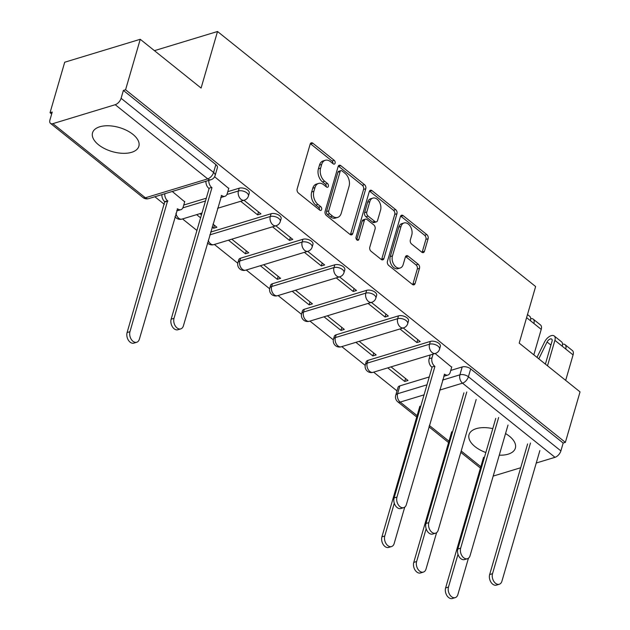 <?xml version="1.0" encoding="UTF-8"?>
<svg xmlns="http://www.w3.org/2000/svg" width="630" height="630" viewBox="0 0 630 630"><rect width="100%" height="100%" fill="white"/><g stroke="black" fill="none" stroke-linecap="round" stroke-linejoin="round"><path stroke-width="0.94" d="M335.089 163.202A2.126 1.417 73.1 0 0 334.191 160.335L312.897 143.262A3.032 2.024 73.1 0 0 311.291 142.845A3.032 2.024 73.1 0 0 310.173 144.144L297.147 188.961A3.032 2.024 73.1 0 0 298.431 193.056L319.725 210.129A2.126 1.417 73.1 0 0 320.851 210.42A2.126 1.417 73.1 0 0 321.631 209.514A2.126 1.417 73.1 0 0 320.733 206.64L317.977 204.435A9.71 6.489 73.1 0 1 313.882 191.323L314.968 187.59A9.71 6.489 73.1 0 1 318.559 183.44A9.71 6.489 73.1 0 1 323.694 184.763L326.45 186.976A2.126 1.417 73.1 0 0 327.576 187.26A2.126 1.417 73.1 0 0 328.364 186.354A2.126 1.417 73.1 0 0 327.466 183.487L324.71 181.275A9.71 6.489 73.1 0 1 320.607 168.171L321.694 164.43A9.71 6.489 73.1 0 1 325.285 160.28A9.71 6.489 73.1 0 1 330.419 161.611L333.175 163.816A2.126 1.417 73.1 0 0 334.302 164.107A2.126 1.417 73.1 0 0 335.089 163.202M332.939 163.627A2.126 1.417 73.1 0 0 331.986 160.996L310.692 143.923A3.032 2.024 73.1 0 0 310.346 143.695M319.489 209.94A2.126 1.417 73.1 0 0 318.536 207.309L315.78 205.104L317.977 204.435M326.214 186.779A2.126 1.417 73.1 0 0 325.261 184.157L322.505 181.944L324.71 181.275M430.337 341.413L368.014 360.344A6.182 3.213 -163.8 0 0 366.164 361.888L365.353 364.683A6.182 3.213 16.2 0 1 367.203 363.132L429.526 344.208A6.182 3.213 16.2 0 1 436.425 345.138A6.182 3.213 16.2 0 1 439.551 349.201L440.362 346.413A6.182 3.213 -163.8 0 0 437.236 342.342A6.182 3.213 -163.8 0 0 430.337 341.413L429.526 344.208A6.182 4.127 -106.9 0 0 432.141 352.556A6.182 4.127 -106.9 0 0 435.409 353.398A6.182 6.182 0 0 0 439.551 349.201M398.491 315.874L336.168 334.806A6.182 3.213 -163.8 0 0 334.309 336.349L333.498 339.145A6.182 3.213 16.2 0 1 335.357 337.593L397.68 318.67A6.182 3.213 16.2 0 1 404.57 319.599A6.182 3.213 16.2 0 1 407.704 323.67L408.516 320.875A6.182 3.213 -163.8 0 0 405.381 316.811A6.182 3.213 -163.8 0 0 398.491 315.874L397.68 318.67A6.182 4.127 -106.9 0 0 400.286 327.017A6.182 4.127 -106.9 0 0 403.562 327.86A6.182 6.182 0 0 0 407.704 323.67M366.636 290.343L304.314 309.267A6.182 3.213 -163.8 0 0 302.455 310.818L301.644 313.606A6.182 3.213 16.2 0 1 303.502 312.055L365.825 293.131A6.182 3.213 16.2 0 1 372.716 294.06A6.182 3.213 16.2 0 1 375.85 298.132L376.661 295.336A6.182 3.213 -163.8 0 0 373.527 291.273A6.182 3.213 -163.8 0 0 366.636 290.343L365.825 293.131A6.182 4.127 -106.9 0 0 368.44 301.479A6.182 4.127 -106.9 0 0 371.708 302.321A6.182 6.182 0 0 0 375.85 298.132M334.79 264.805L272.459 283.728A6.182 3.213 -163.8 0 0 270.609 285.28L269.798 288.067A6.182 3.213 16.2 0 1 271.648 286.524L333.979 267.593A6.182 3.213 16.2 0 1 340.869 268.522A6.182 3.213 16.2 0 1 343.996 272.593L344.807 269.805A6.182 3.213 -163.8 0 0 341.68 265.734A6.182 3.213 -163.8 0 0 334.79 264.805L333.979 267.593A6.182 4.127 -106.9 0 0 336.585 275.94A6.182 4.127 -106.9 0 0 339.853 276.783A6.182 6.182 0 0 0 343.996 272.593M302.935 239.266L240.613 258.19A6.182 3.213 -163.8 0 0 238.754 259.741L237.943 262.529A6.182 3.213 16.2 0 1 239.802 260.985L302.124 242.054A6.182 3.213 16.2 0 1 309.015 242.983A6.182 3.213 16.2 0 1 312.149 247.055L312.96 244.267A6.182 3.213 -163.8 0 0 309.826 240.195A6.182 3.213 -163.8 0 0 302.935 239.266L302.124 242.054A6.182 4.127 -106.9 0 0 304.731 250.401A6.182 4.127 -106.9 0 0 308.007 251.244A6.182 6.182 0 0 0 312.149 247.055M132.875 134.332A24.121 12.537 -163.8 0 0 108.801 125.779A24.121 12.537 -163.8 0 0 92.539 132.82A24.121 12.537 -163.8 0 0 98.524 144.766A24.121 12.537 -163.8 0 0 122.598 153.31A24.121 12.537 -163.8 0 0 138.86 146.278A24.121 12.537 -163.8 0 0 132.875 134.332M499.259 455.183A24.121 12.537 -163.8 0 0 515.364 448.135A24.121 12.537 -163.8 0 0 509.379 436.188A24.121 12.537 -163.8 0 0 505.543 433.566M492.786 428.628A24.121 12.537 -163.8 0 0 469.035 434.676A24.121 12.537 -163.8 0 0 475.02 446.623A24.121 12.537 -163.8 0 0 485.848 452.521M421.73 252.157A3.032 2.024 73.1 0 0 423.336 252.575A3.032 2.024 73.1 0 0 424.462 251.275L428.109 238.707A3.032 2.024 73.1 0 0 426.833 234.604L403.184 215.649A3.032 2.024 73.1 0 0 401.578 215.232A3.032 2.024 73.1 0 0 400.452 216.531L387.434 261.348A3.032 2.024 73.1 0 0 388.718 265.443L412.366 284.406A3.032 2.024 73.1 0 0 413.965 284.823A3.032 2.024 73.1 0 0 415.091 283.524L419.501 268.333A3.032 2.024 73.1 0 0 418.226 264.238L408.106 256.119A3.032 2.024 73.1 0 0 406.5 255.709A3.032 2.024 73.1 0 0 405.373 257.009L403.184 264.537A8.119 5.426 73.1 0 1 400.184 268.01A8.119 5.426 73.1 0 1 393.963 264.71A8.119 5.426 73.1 0 1 392.466 255.938L401.034 226.438A8.119 5.426 73.1 0 1 404.035 222.965A8.119 5.426 73.1 0 1 410.264 226.264A8.119 5.426 73.1 0 1 411.76 235.029L410.327 239.951A3.032 2.024 73.1 0 0 411.61 244.046L421.73 252.157M115.219 104.706L52.888 123.638A6.182 3.292 -51.3 0 1 50.495 123.386A6.182 3.292 -51.3 0 1 49.959 119.897L52.243 112.038L50.046 112.707L64.709 62.228L140.246 39.288L201.088 88.066L217.523 31.5L535.626 286.548L519.199 343.114L580.041 391.891L565.37 442.378L125.583 89.767L123.378 90.436L121.094 98.296L213.586 172.455A6.182 3.213 16.2 0 1 215.121 175.518L217.405 167.651A6.182 3.213 16.2 0 0 215.869 164.588L213.586 172.455A6.182 3.292 -51.3 0 1 207.703 178.865L115.219 104.706A6.182 3.292 -51.3 0 0 121.094 98.296M140.246 39.288L125.583 89.767M365.786 188.732A3.032 2.024 73.1 0 0 364.502 184.637L340.854 165.674A3.032 2.024 73.1 0 0 339.247 165.257A3.032 2.024 73.1 0 0 338.129 166.556L325.104 211.373A3.032 2.024 73.1 0 0 326.387 215.476L350.036 234.431A3.032 2.024 73.1 0 0 351.642 234.848A3.032 2.024 73.1 0 0 352.761 233.549L365.786 188.732L363.581 189.402A3.032 2.024 73.1 0 0 362.305 185.307L338.656 166.344A3.032 2.024 73.1 0 0 338.302 166.107M372.023 190.662L395.664 209.617A3.032 2.024 73.1 0 1 396.947 213.72L383.93 258.536A3.032 2.024 73.1 0 1 382.804 259.836A3.032 2.024 73.1 0 1 381.197 259.418L371.078 251.307A3.032 2.024 73.1 0 1 369.794 247.204L375.078 229.029A3.032 2.024 73.1 0 0 373.795 224.934L367.085 219.555A3.032 2.024 73.1 0 0 365.479 219.138A3.032 2.024 73.1 0 0 364.361 220.437L358.856 239.361A2.126 1.417 73.1 0 1 358.076 240.266A2.126 1.417 73.1 0 1 356.446 239.4A2.126 1.417 73.1 0 1 356.052 237.108L369.29 191.544A3.032 2.024 73.1 0 1 370.416 190.244A3.032 2.024 73.1 0 1 372.023 190.662L369.818 191.331L393.466 210.286L395.664 209.617M399.869 385.875L397.585 393.742A6.182 3.213 16.2 0 0 395.727 395.293L398.01 387.426A6.182 3.213 16.2 0 1 399.869 385.875L429.258 376.953M450.757 370.424L462.192 366.951L459.908 374.818A6.182 3.213 16.2 0 1 468.397 376.756L560.889 450.907A6.182 3.292 128.7 0 1 555.006 457.317L536.256 463.011M50.046 112.707L51.668 114.014M154.87 196.749L164.351 204.356M182.535 218.933L196.922 230.47M214.389 244.471L237.786 263.23M246.236 270.002L269.64 288.768M278.09 295.541L301.486 314.307M309.936 321.079L333.341 339.846M341.791 346.618L365.187 365.376M373.645 372.157L397.01 390.891M520.695 467.744L493.188 476.091M565.37 442.378L563.173 443.048L560.889 450.907M184.685 201.82L172.266 191.465M228.729 188.449L214.617 176.739M212.105 227.06L213.594 228.257L214.452 225.288M213.594 228.257L216.893 227.249L212.964 224.099M240.676 201.277L257.639 214.877L258.497 211.916M257.639 214.877L260.946 213.877L243.975 200.269M228.477 240.188L245.448 253.788L246.306 250.827M245.448 253.788L248.748 252.787L231.785 239.187M272.522 226.816L289.493 240.416L290.351 237.455M289.493 240.416L292.793 239.408L275.83 225.808M260.332 265.726L277.294 279.326L278.153 276.365M277.294 279.326L280.602 278.326L263.631 264.726M304.377 252.346L321.339 265.954L322.206 262.993M321.339 265.954L324.647 264.947L307.676 251.346M292.186 291.265L309.149 304.865L310.007 301.904M309.149 304.865L312.448 303.865L295.486 290.257M336.231 277.885L353.194 291.485L354.052 288.524M353.194 291.485L356.493 290.485L339.531 276.885M324.033 316.803L340.995 330.404L341.862 327.442M340.995 330.404L344.303 329.395L327.34 315.795M368.077 303.424L385.04 317.024L385.906 314.063M385.04 317.024L388.348 316.024L371.385 302.424M355.887 342.334L372.85 355.942L373.708 352.981M372.85 355.942L376.157 354.934L359.187 341.334M399.932 328.962L416.895 342.562L417.753 339.601M416.895 342.562L420.202 341.562L403.231 327.954M210.641 232.084L271.081 213.727L270.27 216.515A6.182 3.213 16.2 0 1 277.168 217.452A6.182 3.213 16.2 0 1 280.295 221.516L281.106 218.728A6.182 3.213 -163.8 0 0 277.98 214.657A6.182 3.213 -163.8 0 0 271.081 213.727M183.755 205.041L206.301 198.19M227.8 191.662L239.235 188.189L238.423 190.984A6.182 3.213 16.2 0 1 245.314 191.914A6.182 3.213 16.2 0 1 248.448 195.977L249.252 193.189A6.182 3.213 -163.8 0 0 246.125 189.118A6.182 3.213 -163.8 0 0 239.235 188.189M217.523 31.5L154.437 50.66M387.733 367.873L404.704 381.473L405.562 378.512M196.631 214.649L200.592 217.83M451.694 367.203L435.086 353.493M404.704 381.473L408.004 380.473L391.041 366.873M563.173 443.048L470.681 368.889A6.182 3.213 -163.8 0 0 462.192 366.951M123.378 90.436L215.869 164.588M201.45 214.869L199.93 213.649M325.285 160.28L323.08 160.949A9.71 6.489 73.1 0 0 319.489 165.099L321.694 164.43M322.505 181.944A9.71 6.489 73.1 0 1 318.41 168.84L319.489 165.099M318.559 183.44L316.355 184.11A9.71 6.489 73.1 0 0 312.764 188.26L314.968 187.59M315.78 205.104A9.71 6.489 73.1 0 1 311.677 191.993L312.764 188.26M350.382 234.667A3.032 2.024 73.1 0 0 350.564 234.218L363.581 189.402M342.051 170.927A2.126 1.417 73.1 0 0 340.925 170.636A2.126 1.417 73.1 0 0 340.137 171.549L328.71 210.885A2.126 1.417 73.1 0 0 329.608 213.751L332.514 216.082A9.71 6.489 73.1 0 0 337.648 217.413A9.71 6.489 73.1 0 0 341.239 213.255L349.051 186.37A9.71 6.489 73.1 0 0 344.957 173.258L342.051 170.927M340.925 170.636L338.719 171.305A2.126 1.417 73.1 0 0 337.932 172.21L340.137 171.549M337.648 217.413L335.443 218.082A9.71 6.489 73.1 0 1 330.309 216.751L327.403 214.42A2.126 1.417 73.1 0 1 326.505 211.554L337.932 172.21M381.552 259.655A3.032 2.024 73.1 0 0 381.725 259.206L394.742 214.389A3.032 2.024 73.1 0 0 393.466 210.286M365.479 219.138L363.274 219.807A3.032 2.024 73.1 0 0 362.155 221.106L356.73 239.77M380.559 210.168A8.119 5.426 73.1 0 0 379.063 201.403A8.119 5.426 73.1 0 0 372.842 198.103A8.119 5.426 73.1 0 0 369.834 201.576L366.817 211.971A3.032 2.024 73.1 0 0 368.093 216.066L374.811 221.445A3.032 2.024 73.1 0 0 376.417 221.862A3.032 2.024 73.1 0 0 377.535 220.563L380.559 210.168M372.842 198.103L370.637 198.773A8.119 5.426 73.1 0 0 367.636 202.246L369.834 201.576M376.417 221.862L374.212 222.532A3.032 2.024 73.1 0 1 372.606 222.114L365.896 216.736A3.032 2.024 73.1 0 1 364.613 212.641L367.636 202.246M404.035 222.965L401.838 223.634A8.119 5.426 73.1 0 0 398.837 227.107L401.034 226.438M400.184 268.01L397.979 268.679A8.119 5.426 73.1 0 1 391.758 265.38A8.119 5.426 73.1 0 1 390.261 256.607L398.837 227.107M412.713 284.642A3.032 2.024 73.1 0 0 412.886 284.193L417.304 269.002A3.032 2.024 73.1 0 0 416.02 264.907L405.901 256.788A3.032 2.024 73.1 0 0 405.555 256.56M422.076 252.394A3.032 2.024 73.1 0 0 422.258 251.945L425.911 239.368A3.032 2.024 73.1 0 0 424.628 235.273L400.979 216.318A3.032 2.024 73.1 0 0 400.633 216.082M164.769 193.741A6.182 4.127 73.1 0 0 167.612 200.805L129.969 331.687A7.111 4.749 73.1 0 0 131.276 339.365A7.111 4.749 73.1 0 0 136.726 342.255A7.111 4.749 73.1 0 0 139.356 339.216L177.621 208.821A6.182 4.127 73.1 0 0 180.889 209.672A6.182 4.127 73.1 0 0 183.172 207.026L184.779 201.498M180.889 209.672L178.03 210.538A6.182 4.127 -106.9 0 1 176.723 210.617M136.726 342.255L133.867 343.13A7.111 4.749 -106.9 0 1 128.41 340.239A7.111 4.749 -106.9 0 1 127.103 332.561L164.753 201.671A6.182 4.127 -106.9 0 1 161.91 194.607M165.06 201.915L167.919 201.049M208.814 180.369A6.182 4.127 73.1 0 0 211.656 187.425L208.798 188.299A6.182 4.127 -106.9 0 1 205.955 181.235M211.964 187.669L174.014 318.315A7.111 4.749 73.1 0 0 175.321 325.993A7.111 4.749 73.1 0 0 180.771 328.884A7.111 4.749 73.1 0 0 183.401 325.844L221.666 195.45A6.182 4.127 73.1 0 0 224.934 196.292L222.075 197.159A6.182 4.127 -106.9 0 1 220.768 197.245M180.771 328.884L177.912 329.75A7.111 4.749 -106.9 0 1 172.455 326.86A7.111 4.749 -106.9 0 1 171.147 319.182L209.105 188.543M224.934 196.292A6.182 4.127 73.1 0 0 227.217 193.646L228.824 188.126M394.293 503.212L384.772 535.988A7.111 4.749 73.1 0 0 386.088 543.666A7.111 4.749 73.1 0 0 391.537 546.556A7.111 4.749 73.1 0 0 394.167 543.517L404.736 507.134M391.537 546.556L388.678 547.423A7.111 4.749 -106.9 0 1 383.221 544.533A7.111 4.749 -106.9 0 1 381.914 536.855L419.863 406.216M426.148 528.751L416.627 561.527A7.111 4.749 73.1 0 0 417.934 569.205A7.111 4.749 73.1 0 0 423.391 572.095A7.111 4.749 73.1 0 0 426.022 569.055L436.59 532.665M423.391 572.095L420.525 572.961A7.111 4.749 -106.9 0 1 415.076 570.071A7.111 4.749 -106.9 0 1 413.76 562.393L451.718 431.755M458.002 554.29L448.481 587.058A7.111 4.749 73.1 0 0 449.788 594.744A7.111 4.749 73.1 0 0 455.238 597.634A7.111 4.749 73.1 0 0 457.868 594.594L468.444 558.204M455.238 597.634L452.379 598.5A7.111 4.749 -106.9 0 1 446.93 595.61A7.111 4.749 -106.9 0 1 445.615 587.932L483.572 457.293M433.094 354.099L432.007 357.84A6.182 4.127 73.1 0 0 434.621 366.188L431.755 367.054A6.182 4.127 -106.9 0 1 429.148 358.706L430.235 354.966M434.92 366.432L396.971 497.07A7.111 4.749 73.1 0 0 398.278 504.756A7.111 4.749 73.1 0 0 403.735 507.646A7.111 4.749 73.1 0 0 406.366 504.606L444.623 374.212A6.182 4.127 73.1 0 0 447.891 375.055L445.032 375.921A6.182 4.127 -106.9 0 1 443.725 376.008M403.735 507.646L400.869 508.512A7.111 4.749 -106.9 0 1 395.419 505.622A7.111 4.749 -106.9 0 1 394.104 497.944L432.062 367.306M447.891 375.055A6.182 4.127 73.1 0 0 450.182 372.409L451.789 366.888M466.775 391.97L428.817 522.609A7.111 4.749 73.1 0 0 430.133 530.287A7.111 4.749 73.1 0 0 435.582 533.177L432.723 534.051A7.111 4.749 -106.9 0 1 427.266 531.161A7.111 4.749 -106.9 0 1 425.959 523.483L463.916 392.836M435.582 533.177A7.111 4.749 73.1 0 0 438.212 530.137L476.17 399.499M527.499 314.543L529.736 316.339A7.733 4.119 128.7 0 1 530.405 320.694L526.593 317.646M498.629 417.509L460.672 548.147A7.111 4.749 73.1 0 0 461.987 555.825A7.111 4.749 73.1 0 0 467.436 558.716L464.57 559.59A7.111 4.749 -106.9 0 1 459.12 556.699A7.111 4.749 -106.9 0 1 457.813 549.013L495.763 418.375M530.704 318.685A7.733 4.119 128.7 0 1 533.201 319.119A7.733 4.119 128.7 0 1 533.878 323.481L530.405 320.694M533.201 319.119L540.556 325.017A7.733 4.119 128.7 0 1 541.225 329.372L533.823 354.84M467.436 558.716A7.111 4.749 73.1 0 0 470.067 555.676L508.016 425.037M545.391 364.116L552.038 341.208A3.709 1.977 -51.3 0 0 551.722 339.121A3.709 1.977 -51.3 0 0 547.084 341.988L538.8 358.824M536.988 357.375L544.572 341.956A7.733 4.119 128.7 0 1 554.235 335.979A7.733 4.119 128.7 0 1 554.904 340.342L547.501 365.809M554.235 335.979L561.582 341.877A7.733 4.119 128.7 0 1 562.251 346.232L554.904 340.342M530.476 443.048L492.526 573.686A7.111 4.749 73.1 0 0 493.833 581.364A7.111 4.749 73.1 0 0 499.283 584.254L496.424 585.12A7.111 4.749 -106.9 0 1 490.975 582.23A7.111 4.749 -106.9 0 1 489.66 574.552L527.617 443.914M562.551 344.224A7.733 4.119 128.7 0 1 565.055 344.657A7.733 4.119 128.7 0 1 565.724 349.02L562.251 346.232M565.055 344.657L572.402 350.548A7.733 4.119 128.7 0 1 573.08 354.911L565.677 380.378M499.283 584.254A7.111 4.749 73.1 0 0 501.913 581.214L539.871 450.576M331.986 160.996L334.191 160.335M318.536 207.309L320.733 206.64M325.261 184.157L327.466 183.487M368.014 360.344L367.203 363.132A6.182 4.127 73.1 0 0 369.818 371.48A6.182 4.127 -106.9 0 0 373.086 372.322L435.409 353.398M336.168 334.806L335.357 337.593A6.182 4.127 73.1 0 0 337.964 345.941A6.182 4.127 -106.9 0 0 341.232 346.784L403.562 327.86M304.314 309.267L303.502 312.055A6.182 4.127 73.1 0 0 306.109 320.402A6.182 4.127 -106.9 0 0 309.385 321.253L371.708 302.321M272.459 283.728L271.648 286.524A6.182 4.127 73.1 0 0 274.263 294.864A6.182 4.127 -106.9 0 0 277.531 295.714L339.853 276.783M240.613 258.19L239.802 260.985A6.182 4.127 73.1 0 0 242.408 269.333A6.182 4.127 -106.9 0 0 245.684 270.175L308.007 251.244M424.061 394.845L400.192 402.09A6.182 4.127 -106.9 0 1 397.585 393.742L426.975 384.82M442.536 380.095L459.908 374.818A6.182 4.127 -106.9 0 0 462.514 383.166L439.622 390.112M395.727 395.293A6.182 6.182 0 0 0 397.798 401.838A6.182 3.292 128.7 0 0 400.192 402.09L417.123 415.666M429.353 425.47L448.977 441.197M461.207 451.009L480.824 466.735M555.006 457.317L462.514 383.166A6.182 3.292 -51.3 0 0 468.397 376.756L470.681 368.889M52.888 123.638L145.38 197.788L207.703 178.865A6.182 4.127 73.1 0 0 210.979 179.707A6.182 6.182 0 0 0 215.121 175.518M209.829 234.872L270.27 216.515A6.182 4.127 -106.9 0 0 272.885 224.863A6.182 4.127 -106.9 0 0 276.153 225.713A6.182 6.182 0 0 0 280.295 221.516M182.857 207.853L205.49 200.986M226.902 194.481L238.423 190.984A6.182 4.127 -106.9 0 0 241.03 199.332A6.182 4.127 -106.9 0 0 244.306 200.175A6.182 6.182 0 0 0 248.448 195.977M201.994 213.027L181.976 219.098A6.182 4.127 -106.9 0 1 178.707 218.256A6.182 4.127 73.1 0 1 175.959 213.231M276.153 225.713L213.83 244.637A6.182 4.127 -106.9 0 1 210.562 243.794A6.182 4.127 73.1 0 1 208.231 240.376M148.656 198.639A6.182 4.127 73.1 0 1 145.38 197.788A6.182 3.292 128.7 0 1 142.986 197.544A6.182 6.182 0 0 0 148.656 198.639L210.979 179.707M318.41 168.84L320.607 168.171M311.677 191.993L313.882 191.323M310.692 143.923L312.897 143.262M350.564 234.218L352.761 233.549M338.656 166.344L340.854 165.674M362.305 185.307L364.502 184.637M326.505 211.554L328.71 210.885M327.403 214.42L329.608 213.751M330.309 216.751L332.514 216.082M394.742 214.389L396.947 213.72M381.725 259.206L383.93 258.536M362.155 221.106L364.361 220.437M356.919 239.951L358.856 239.361M364.613 212.641L366.817 211.971M365.896 216.736L368.093 216.066M372.606 222.114L374.811 221.445M390.261 256.607L392.466 255.938M405.901 256.788L408.106 256.119M416.02 264.907L418.226 264.238M417.304 269.002L419.501 268.333M412.886 284.193L415.091 283.524M400.979 216.318L403.184 215.649M424.628 235.273L426.833 234.604M425.911 239.368L428.109 238.707M422.258 251.945L424.462 251.275M177.203 208.947L177.621 208.821M164.753 201.671L167.612 200.805M127.103 332.561L129.969 331.687M211.656 187.425L208.798 188.299M221.666 195.45L221.248 195.576M174.014 318.315L171.147 319.182M381.914 536.855L384.772 535.988M413.76 562.393L416.627 561.527M445.615 587.932L448.481 587.058M434.621 366.188L431.755 367.054M432.007 357.84L429.148 358.706M444.623 374.212L444.205 374.338M396.971 497.07L394.104 497.944M428.817 522.609L425.959 523.483M541.225 329.372L533.878 323.481M460.672 548.147L457.813 549.013M550.919 345.067L547.084 341.988M573.08 354.911L565.724 349.02M492.526 573.686L489.66 574.552M244.306 200.175L217.555 208.294M174.998 216.555A6.182 6.182 0 0 0 181.976 219.098M207.49 242.92A6.182 6.182 0 0 0 213.83 244.637M237.943 262.529A6.182 6.182 0 0 0 245.684 270.175M269.798 288.067A6.182 6.182 0 0 0 277.531 295.714M301.644 313.606A6.182 6.182 0 0 0 309.385 321.253M333.498 339.145A6.182 6.182 0 0 0 341.232 346.784M365.353 364.683A6.182 6.182 0 0 0 373.086 372.322M397.798 401.838L416.729 417.021M428.959 426.825L448.584 442.559M460.813 452.364L480.43 468.09M50.495 123.386L142.986 197.544"/></g></svg>
